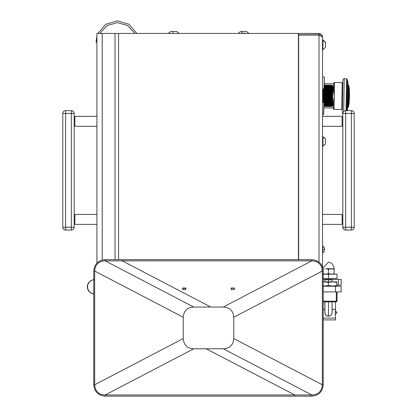 <?xml version="1.0" encoding="UTF-8"?>
<svg xmlns="http://www.w3.org/2000/svg" width="417" height="417" viewBox="0 0 417 417"><rect width="100%" height="100%" fill="white"/><g stroke="black" fill="none" stroke-linecap="round" stroke-linejoin="round"><path stroke-width="0.63" d="M298.421 259.666L298.421 33.438L118.579 33.438L118.579 259.666L118.579 33.438L298.421 33.438L298.421 259.666M115.05 33.438L118.579 33.438L115.05 33.438L115.05 259.666L115.05 33.438L96.911 33.438L96.911 263.21L96.911 33.438L115.05 33.438M102.217 260.052L102.217 33.438L102.217 260.052M298.692 33.438L319.698 33.506L321.502 34.47L322.336 35.799L322.534 36.967C322.325 34.825 321.147 33.652 319.01 33.438C321.147 33.652 322.325 34.825 322.534 36.967L319.01 35.033L321.736 36.123L322.534 36.967L322.534 267.161L322.534 36.967M318.536 33.438L298.65 33.438L298.65 34.804L319.01 34.804L319.01 33.438L319.01 34.804L320.73 35.659L319.01 34.804M320.089 35.414L320.089 35.096L320.089 35.414M341.174 279.395L341.174 285.082L341.174 279.395L338.328 279.395L338.328 285.082L341.174 285.082L338.328 285.082L338.328 279.395L323.211 279.395L341.174 279.395M336.853 285.082L338.328 285.082L336.853 285.082M88.555 282.799L87.476 285.291L87.633 288.887L89.546 291.936L91.849 293.375M88.086 283.581L87.726 284.415M93.789 279.76A7.053 7.053 -89.8 0 0 91.526 293.245L93.789 294.24L90.687 292.807L89.222 291.613L87.481 288.303L87.674 284.566L89.66 281.538M335.487 286.224L335.487 291.91L323.211 291.91L341.174 291.91L341.174 286.224L335.487 286.224L335.487 291.91L341.174 291.91L341.174 286.224L323.211 286.224L335.487 286.224M89.754 281.454L92.22 280.073L94.075 279.744L92.22 280.073L89.754 281.454M91.526 293.245L89.222 291.613A7.053 7.053 0 0 0 89.222 291.613L89.916 292.26L89.222 291.613M88.133 290.086A7.053 7.053 0 0 1 88.128 290.076L87.742 289.21A7.053 7.053 0 0 0 87.747 289.221L88.128 290.076L87.742 289.21M87.341 287.365L87.325 286.422L87.341 287.365A7.053 7.053 0 0 0 87.341 287.365L88.034 283.69M90.687 292.807L89.916 292.26A7.053 7.053 0 0 0 89.921 292.265L90.687 292.807A7.053 7.053 0 0 1 90.682 292.802M87.325 286.422L87.674 284.566L87.325 286.422M332.099 312.541L332.099 301.872L332.099 309.331L335.513 309.331L335.513 319.917L323.211 319.917L335.513 319.917L335.513 318.098L323.211 318.098L335.513 318.098L335.513 309.331L332.099 309.331L332.099 312.541A3.638 3.638 0 0 1 328.46 316.18A3.638 3.638 0 0 1 324.822 312.541A3.638 3.638 0 0 0 328.46 316.18A3.638 3.638 0 0 0 332.099 312.541L331.823 313.933L331.035 315.111L329.169 316.112L327.069 315.904L325.432 314.564L324.89 313.25L324.822 309.331L323.211 309.331L324.822 309.331L324.822 301.872L324.822 312.541M335.513 310.79L335.513 309.508M335.513 309.331L335.513 301.872L335.513 309.331M322.867 286.036L323.211 286.036M327.282 282.153L332.589 281.871L324.113 281.871L327.282 282.153M336.853 281.871L332.589 281.871L336.853 282.351L336.853 281.871L336.853 285.906M336.853 282.001L336.853 282.351L332.589 281.871L328.325 282.351L328.325 285.556L332.589 286.036L336.853 285.556L336.853 282.351M322.935 285.999L323.999 286.036M324.113 286.036L328.325 285.556L328.325 282.351L323.211 281.871M323.086 281.871L336.78 281.871M332.589 281.871L332.271 281.871M335.2 312.541C337.311 312.541 337.311 312.541 335.2 312.541C337.311 312.541 337.311 312.541 335.2 312.541M336.331 301.872L323.211 301.872L336.331 301.872L336.675 301.533L336.331 301.189L323.211 301.189L336.331 301.189L336.331 291.91L336.331 301.189L336.675 301.533L337.014 301.189L337.014 291.91L337.014 301.189M331.056 279.651L328.481 279.791L331.056 279.651M327.819 316.122L328.481 316.122L328.481 301.872L328.481 316.122L329.096 316.122M332.062 281.871L332.062 279.828L328.481 279.828L328.481 281.871L328.481 279.828L327.699 279.828L328.481 279.651L325.641 279.828M337.009 278.457L337.009 274.193L328.481 274.193L328.481 278.457L337.009 278.457L337.009 274.193L328.481 274.193L328.481 278.457L337.009 278.457M323.211 278.457L328.481 278.457L323.211 278.457M323.211 274.193L328.481 274.193L323.211 274.193M334.168 268.757C333.881 265.165 331.984 262.95 328.481 262.111L322.826 268.095L328.481 262.111C331.984 262.95 333.881 265.165 334.168 268.757L334.168 269.262L331.322 268.757L334.168 268.757M325.641 268.757L331.322 268.757L325.641 268.757L328.481 269.262L332.047 268.793L328.481 269.262L327.074 268.892L328.481 269.262L328.481 273.688L324.916 274.162L328.481 273.688L332.047 274.157M324.317 274.078L324.911 274.157M332.761 268.892L334.168 269.262L334.168 268.793L334.168 273.688L332.766 274.058L334.168 273.688L334.168 274.193L334.168 269.262L332.047 268.793M332.052 274.157L330.603 274.162M328.481 273.688L328.481 269.262L326.36 268.793M324.202 268.892L322.794 269.262M322.794 273.688L324.197 274.058M321.502 34.47L319.01 33.438M298.65 35.033L319.01 35.033L298.65 35.033L298.65 259.666M319.01 262.215L319.01 35.033L319.01 262.215M193.743 307.048C187.311 307.308 183.808 310.707 183.235 317.243L183.235 338.573C183.808 345.109 187.311 348.508 193.743 348.768L206.196 348.768L294.777 394.972L294.777 396.15L311.838 396.15L294.777 396.15L294.777 394.972L311.838 394.972L311.838 396.15C318.77 395.498 322.56 391.704 323.211 384.776L323.211 271.04L323.211 384.776L322.346 384.776L233.765 338.573C233.192 345.109 229.689 348.508 223.257 348.768L311.838 394.972L294.777 394.972L206.196 348.768L223.257 348.768L311.838 394.972C318.27 394.711 321.773 391.313 322.346 384.776L233.765 338.573L233.765 317.243L322.346 271.04L322.346 384.776C321.773 391.313 318.27 394.711 311.838 394.972L311.838 396.15C318.77 395.498 322.56 391.704 323.211 384.776L322.346 384.776L322.346 271.04C321.773 264.503 318.27 261.105 311.838 260.844L223.257 307.048C229.689 307.308 233.192 310.707 233.765 317.243L322.346 271.04L323.211 271.04C322.56 264.112 318.77 260.317 311.838 259.666L311.838 260.844L223.257 307.048L210.804 307.048L122.223 260.844L311.838 260.844L122.223 260.844L122.223 259.666L311.838 259.666L311.838 260.844C318.27 261.105 321.773 264.503 322.346 271.04L323.211 271.04C322.56 264.112 318.77 260.317 311.838 259.666L122.223 259.666L122.223 260.844L210.804 307.048L193.743 307.048L105.162 260.844L122.223 260.844L105.162 260.844C98.73 261.105 95.227 264.503 94.654 271.04L183.235 317.243C183.808 310.707 187.311 307.308 193.743 307.048L105.162 260.844L105.162 259.666C98.23 260.317 94.44 264.112 93.789 271.04L94.654 271.04L183.235 317.243L183.235 338.573L94.654 384.776L94.654 271.04C95.227 264.503 98.73 261.105 105.162 260.844L105.162 259.666L122.223 259.666L105.162 259.666C98.23 260.317 94.44 264.112 93.789 271.04L94.654 271.04L94.654 384.776C95.227 391.313 98.73 394.711 105.162 394.972L193.743 348.768C187.311 348.508 183.808 345.109 183.235 338.573L94.654 384.776L93.789 384.776L93.789 271.04L93.789 384.776C94.44 391.704 98.23 395.498 105.162 396.15L105.162 394.972L193.743 348.768L223.257 348.768C229.689 348.508 233.192 345.109 233.765 338.573L233.765 317.243C233.192 310.707 229.689 307.308 223.257 307.048M182.646 288.027L182.646 288.314L185.831 288.314L185.831 288.027L182.646 288.027L182.646 289.492M185.831 289.492L185.831 288.027M234.354 289.492L234.354 288.027L231.169 288.027L231.169 289.492M231.169 288.027L231.336 289.575L234.182 289.575L234.354 288.027M231.169 288.314L231.336 289.575M234.182 288.027L234.354 288.314M182.646 288.314L182.818 288.027M185.664 288.027L185.664 289.575L185.831 288.314M294.777 394.972L105.162 394.972C98.73 394.711 95.227 391.313 94.654 384.776L93.789 384.776C94.44 391.704 98.23 395.498 105.162 396.15L105.162 394.972L294.777 394.972M294.777 396.15L105.162 396.15L294.777 396.15M185.664 289.575L182.818 289.575L182.818 288.303L182.818 289.575M234.182 289.575L234.182 288.22L231.336 288.303L231.336 288.027M323.931 102.587L323.55 114.524L322.534 114.508L323.722 114.529L323.936 102.587M322.534 102.561L323.759 102.582L322.534 102.561M322.534 114.508L323.55 114.524M322.534 88.91L324.171 88.941L324.384 76.999L324.176 88.941L322.534 88.91L323.999 88.936L324.379 76.999L324.176 88.941M322.534 76.968L324.207 76.999L322.534 76.968M325.432 86.752L325.427 87.028L325.432 86.752M326.214 87.038L326.214 86.762M332.276 86.908L327.553 86.825L327.762 86.559L326.813 87.08M325.609 87.059L324.681 86.501L324.874 86.778L324.212 86.767M324.78 86.074L325.124 85.839M326.188 88.388L325.625 88.378M334.418 96.186L332.839 87.304L332.271 87.294L332.839 87.304L332.865 85.793L332.537 104.521M324.228 85.86L332.292 86.09L324.228 85.949L332.292 86.09L332.297 85.819L324.233 85.678M332.286 86.303L324.223 86.163M324.217 86.517L332.281 86.658L332.276 87.148L324.207 87.044M322.534 89.504L332.229 89.671M332.203 91.328L322.534 91.161M332.198 91.38L322.534 91.208M322.534 91.417L332.198 91.584L332.203 91.104L322.534 90.989M332.182 92.522L322.534 92.1L332.182 92.266L332.193 91.782L322.534 91.615L332.198 91.573M327.324 104.542L326.933 104.229M327.241 105.22L331.953 105.402M326.183 105.517L331.953 105.616L326.183 105.517M331.948 105.882L323.879 105.741M323.873 105.934L331.942 106.074L323.873 105.965M323.868 106.142L331.937 106.283L323.868 106.33M323.863 106.398L331.937 106.538L323.863 106.418M323.863 106.455L331.937 106.559L323.868 106.304M323.868 106.293L331.942 106.226L323.873 106.001M323.868 106.184L331.937 106.434M323.884 105.277L331.953 105.517L331.942 106.142L323.879 105.767M323.879 105.683L331.953 105.616L323.884 105.376M331.953 105.522L331.958 105.183L323.889 105.042L331.953 105.418M331.958 105.183L331.963 104.902L323.894 104.761M331.963 105.074L331.968 104.683L323.894 104.667M323.894 104.636L331.963 104.776L331.974 104.479L323.9 104.339M323.905 104.198L331.974 104.339L331.979 104.01L323.91 103.869M323.91 103.718L331.984 103.864L331.989 103.505L323.92 103.364M323.92 103.202L331.989 103.343L323.92 103.286M331.989 103.426L332 102.963L323.926 102.822M323.931 102.65L332 102.79L323.931 102.749M332 102.89L332.01 102.384L322.534 102.222M322.534 102.04L332.01 102.201L332.021 101.779L322.534 101.612M322.534 101.42L332.021 101.586L322.534 101.55M322.534 100.773L332.031 100.94L332.021 101.586L332.031 101.138L322.534 100.977M322.534 100.106L332.047 100.273L332.031 101.138L322.534 100.919M332.031 100.94L332.041 100.476L322.534 100.309M322.534 99.413L332.057 99.58L332.041 100.476L332.052 99.793L322.534 99.627M322.534 98.704L332.068 98.871L322.534 98.892L332.068 99.053L332.052 99.793L322.534 99.585M332.057 99.58L332.068 99.09L322.534 98.923L332.068 99.09L332.078 98.37L322.534 98.204M322.534 97.979L332.083 98.146L322.534 98.177M332.068 98.871L332.088 97.635L322.534 97.469M322.534 97.244L332.094 97.411L332.104 96.895L322.534 96.728L332.109 96.661L332.083 98.12M322.534 96.504L332.109 96.671L332.114 96.15L322.534 95.983M322.534 95.759L332.12 95.926L332.13 95.404L322.534 95.238M322.534 95.013L332.135 95.18L332.141 94.664L322.534 94.492M322.534 94.268L332.146 94.435L332.156 93.924L322.534 93.757M322.534 93.554L332.156 93.924L332.167 93.194L322.534 93.027M322.534 93.533L332.161 93.726M322.534 92.809L332.172 92.975L332.182 92.48L322.534 92.313M332.193 91.782L332.208 90.906L322.534 90.734L332.208 90.906L322.534 90.786L332.208 90.958L332.109 96.671M332.213 90.453L332.208 90.906L332.213 90.453L322.534 90.28M322.534 90.145L332.213 90.51L332.229 89.822L322.534 89.655M322.534 90.088L332.219 90.317L332.24 89.222L322.534 89.056M322.534 89.467L332.229 89.822L332.245 88.659L324.181 88.519M324.176 88.91L332.24 89.222L332.255 88.128L324.191 87.987M324.186 88.352L332.245 88.659L332.255 88.211M324.197 87.831L332.26 87.971L332.266 87.638L324.202 87.497M324.202 87.44L332.266 87.726L332.276 87.148L332.281 86.772L324.212 86.731M324.202 87.351L332.266 87.58L332.271 87.184M324.207 87.007L332.276 87.148M324.217 86.611L332.281 86.752L332.286 86.408L332.276 86.872M324.233 85.605L332.302 85.594L324.238 85.454M324.238 85.396L332.307 85.303L324.244 85.094M324.238 85.24L332.302 85.449M324.244 85.136L332.307 85.276L324.244 85.073M332.297 85.704L332.307 85.303M327.647 86.11L327.256 85.897M326.928 87.137L332.276 87.028M324.186 88.404L325.807 88.43M326.188 88.435L332.25 88.545M322.534 88.92L332.24 89.092M334.418 96.228L332.511 106.033L332.839 87.304L334.382 95.451M332.255 88.128L332.266 87.638M332 102.718L332.021 101.524M331.984 103.864L331.989 103.505M331.974 104.339L331.979 104.01M331.948 105.798L332 102.801M331.958 105.173L331.963 104.902M331.989 103.343L332 102.963M332.292 86.001L332.302 85.584M332.297 85.73L332.865 85.793L334.418 95.608M332.068 98.813L332.068 99.09M332.297 85.787L332.271 87.294M332.297 85.912L332.286 86.423M324.718 105.376L325.171 105.532M324.223 86.251L324.807 86.163M324.228 85.866L325.557 85.787M342.352 112.23A1.345 1.345 0 0 0 342.852 113.189A1.345 1.345 0 0 1 342.352 112.23L342.915 79.944A1.345 1.345 0 0 1 344.275 78.74A1.345 1.345 0 0 0 342.915 79.944M343.702 111.443L344.275 78.74L346.6 78.782L344.275 78.74L343.702 111.443M346.042 110.646L346.6 78.782L346.042 110.646M347.283 110.646L347.7 96.176L346.975 96.165L346.72 110.646L347.257 79.814A2.241 2.241 0 0 0 346.6 78.782A2.241 2.241 0 0 1 347.257 79.814L346.975 96.165L347.7 96.176L347.94 82.295L347.257 79.814M347.455 110.057L347.94 82.295M347.783 107.372L348.174 84.99L347.914 83.833L348.174 84.99L348.539 84.995L348.174 84.99L347.783 107.372L347.481 108.519L347.783 107.372L348.148 107.377L347.783 107.372M348.341 96.186L348.539 84.995L348.148 107.377L348.341 96.186L348.847 96.197L348.695 104.703L349.118 103.812L349.383 88.592L348.966 104.709L348.695 104.703L348.847 96.197L348.341 96.186M349.118 103.812L349.383 88.592M348.993 87.69L348.847 96.197L348.993 87.69L349.264 87.695L348.539 84.995M333.72 82.947L334.502 82.509L334.288 94.779L334.502 82.509L333.72 82.947L333.59 90.369L333.704 83.838L324.27 83.676L333.704 83.838M333.282 108.019L323.842 107.852L333.282 108.019L333.397 101.487L333.266 108.91L334.033 109.374L334.252 97.104L334.033 109.374L333.266 108.91M342.221 82.644L341.752 109.509L334.033 109.374L341.752 109.509L342.221 82.644L334.502 82.509L342.221 82.644M348.982 96.197L349.524 96.207L348.982 96.197M348.815 106.658L348.367 106.648M74.163 227.229A2.841 2.841 0 0 1 71.323 230.069L65.636 230.069A2.841 2.841 0 0 1 62.79 227.229L62.79 113.492L62.79 227.229L65.636 227.229L62.79 227.229C62.962 228.954 63.91 229.903 65.636 230.069L65.636 227.229L65.636 230.069L71.323 230.069C73.048 229.903 73.997 228.954 74.163 227.229L65.636 227.229L65.636 113.492L71.323 113.492L71.323 227.229L65.636 227.229L65.636 113.492L71.323 113.492L71.323 110.646L65.636 110.646L65.636 113.492L65.636 110.646A2.841 2.841 0 0 0 62.79 113.492L65.636 113.492L62.79 113.492A2.841 2.841 0 0 1 65.636 110.646L71.323 110.646A2.841 2.841 0 0 1 74.163 113.492C73.997 111.761 73.048 110.813 71.323 110.646L71.323 113.492L74.163 113.492L71.323 113.492L71.323 227.229L74.163 227.229L74.163 113.492M71.323 227.229L71.323 230.069L71.323 227.229M74.878 126.283L96.911 126.283L74.878 126.283L74.878 116.333L96.911 116.333L74.878 116.333M74.878 224.382L96.911 224.382L74.878 224.382L74.878 214.432L96.911 214.432L74.878 214.432M342.837 113.492A2.841 2.841 0 0 1 345.677 110.646L351.364 110.646A2.841 2.841 0 0 1 354.21 113.492L354.21 227.229L354.21 113.492L351.364 113.492L354.21 113.492C354.038 111.761 353.09 110.813 351.364 110.646L351.364 113.492L351.364 110.646L345.677 110.646C343.952 110.813 343.003 111.761 342.837 113.492L351.364 113.492L351.364 227.229L345.677 227.229L345.677 113.492L351.364 113.492L351.364 227.229L345.677 227.229L345.677 230.069L351.364 230.069L351.364 227.229L351.364 230.069A2.841 2.841 0 0 0 354.21 227.229L351.364 227.229L354.21 227.229A2.841 2.841 0 0 1 351.364 230.069L345.677 230.069A2.841 2.841 0 0 1 342.837 227.229C343.003 228.954 343.952 229.903 345.677 230.069L345.677 227.229L342.837 227.229L345.677 227.229L345.677 113.492L342.837 113.492L342.837 227.229M345.677 113.492L345.677 110.646L345.677 113.492M342.122 214.432L322.534 214.432L342.122 214.432L342.122 224.382L322.534 224.382L342.122 224.382M342.122 116.333L322.534 116.333L342.122 116.333L342.122 126.283L322.534 126.283L342.122 126.283M90.447 280.928L89.379 281.803L87.851 284.092L87.315 286.792L87.45 288.168L88.503 290.706L89.379 291.775L91.667 293.307M93.789 293.818A7.053 7.053 0 0 1 87.315 286.792M324.515 247.865L322.779 245.806L322.779 249.356L324.515 249.356L322.779 249.356L322.779 252.905L324.515 250.846L324.515 247.865L324.515 250.846M324.515 250.57L324.515 248.125L324.515 250.57M96.911 36.154L96.035 42.211L96.911 42.211M136.875 33.438L128.994 24.269L117.396 20.85L105.798 24.269L97.917 33.438M99.887 33.438L107.106 25.546L117.396 22.627L127.685 25.546L134.905 33.438M322.94 136.896L322.94 146.461L322.94 136.896A5.463 5.051 0 0 1 325.536 139.189A5.463 5.051 180 0 0 322.94 136.896M325.536 143.787L325.536 139.002L325.536 143.98L325.536 139.002L322.534 136.521L322.534 143.385L322.94 143.385L322.534 143.385L322.534 146.461L325.536 143.98M325.536 139.862L325.536 143.385M322.94 40.579L322.94 49.785L322.94 40.579A5.463 4.655 0 0 1 325.536 42.696A5.463 4.655 180 0 0 322.94 40.579M322.534 47.418L322.94 47.418L322.534 47.418L322.534 49.785L322.94 49.785L325.536 47.303L325.536 42.325L322.94 39.844L322.534 39.844L322.534 47.418M245.644 33.261L240.197 33.438M242.386 33.261L241.85 33.261M246.864 33.438L242.162 33.261L245.665 33.261M175.244 31.483L173.206 31.483A6.86 1.089 90 0 0 172.82 33.438A6.86 1.089 -90 0 1 173.206 31.483L171.929 31.483M179.086 33.438L176.662 31.483L170.694 31.483L168.27 33.438M174.066 31.483L175.229 31.483M243.502 31.483L242.423 31.483A6.86 2.544 90 0 0 241.579 33.261A6.86 2.544 -90 0 1 242.423 31.483L242.913 31.483M248.939 33.438L246.515 31.483L240.546 31.483L238.123 33.438M335.2 310.764L336.978 312.541L335.2 314.319M332.062 313.052L332.062 301.872M324.9 313.292L324.9 301.872M324.9 281.871L324.9 279.828M332.511 106.033L331.942 106.027M348.148 107.377L348.695 104.703M349.342 90.786L349.524 96.218M349.154 101.623L349.524 96.207"/></g></svg>
